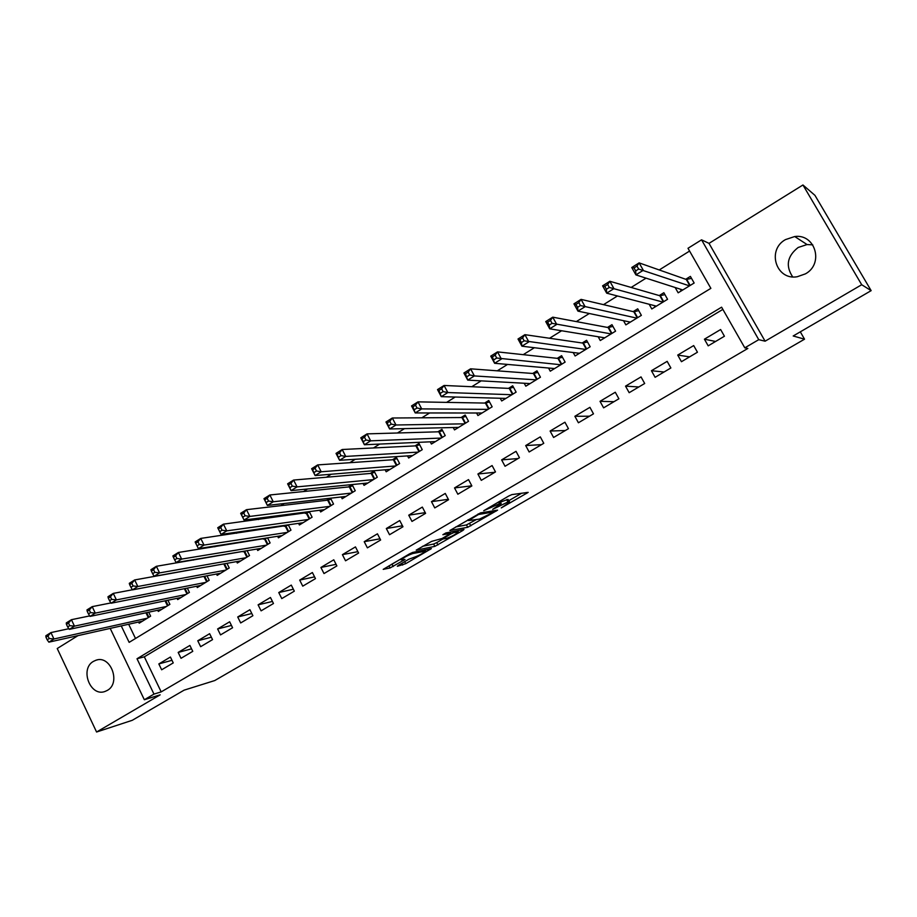 <?xml version="1.0" encoding="UTF-8"?>
<svg xmlns="http://www.w3.org/2000/svg" width="917" height="917" viewBox="0 0 917 917"><rect width="100%" height="100%" fill="white"/><g stroke="black" fill="none" stroke-linecap="round" stroke-linejoin="round"><path stroke-width="1.38" d="M501.267 507.915L528.181 492.372L511.858 494.607L508.66 496.063L483.729 510.723L500.739 503.124L501.198 503.559L492.681 509.348L507.926 501.989L509.714 502.195L501.267 507.915M107.266 690.432C121.262 683.062 110.636 654.715 95.987 660.217L93.465 661.363C79.504 668.906 90.325 697.195 105.031 691.452L107.266 690.432M792.666 276.865C785.399 265.896 787.233 256.095 798.168 247.475L807.063 244.552L812.771 244.862M805.401 273.874C824.119 263.867 815.419 233.606 794.718 236.529L785.433 239.624C766.52 250.009 776.137 280.556 797.194 276.751L805.401 273.874M398.379 565.331L397.359 566.293L405.727 563.668L431.391 548.607L412.661 552.435L409.463 553.902L383.203 569.365L390.069 567.955L405.027 559.473L401.016 559.794C404.191 557.272 408.168 555.175 412.925 553.478L425.694 551.14C422.577 553.604 418.691 555.668 414.014 557.341L408.856 559.232L398.379 565.331M722.871 309.384L144.324 656.824L161.186 691.888L153.976 694.1L144.336 699.751L110.2 628.397M871.15 290.643L861.705 284.728L802.948 184.982L814.961 195.367L871.15 290.643L793.194 335.977L804.541 339.187L214.727 680.563L184.099 690.157L132.266 720.303L96.572 732.018L160.177 694.834L144.336 699.751M802.948 184.982L709.013 243.372L765.11 341.193L861.705 284.728M765.11 341.193L758.749 339.668L744.799 347.841L721.61 307.184L137.011 658.75L153.976 694.1M161.186 691.888L747.848 348.46L744.799 347.841M467.727 527.286L497.599 510.139L480.497 512.89L449.869 530.507L467.727 527.286L466.478 524.925L476.083 519.71M462.821 530.507L434.853 546.372L416.192 550.143L431.575 541.408L442.189 538.462L450.717 533.339L442.865 534.703L445.926 532.926L463.991 529.453L462.821 530.507L462.432 529.751M77.979 635.63L57.232 648.525L96.572 732.018M243.888 551.22L242.994 551.77M264.956 538.256L263.488 539.162M286.322 525.109L284.27 526.369M307.974 511.778L305.315 513.417M329.937 498.263L326.658 500.281M341.273 496.957L342.19 498.745L355.257 490.733L352.105 484.612L348.288 486.961M363.063 483.477L364.038 485.357L377.288 477.23L374.09 471.086L370.227 473.47M385.151 469.791L386.183 471.785L399.617 463.543L396.385 457.365L392.465 459.772M407.538 455.909L408.638 458.019L422.256 449.662L418.989 443.45L415.011 445.903M430.233 441.822L431.414 444.057L445.226 435.586L441.925 429.339L437.89 431.815M453.25 427.528L454.511 429.901L468.518 421.304L465.171 415.023L461.079 417.544M476.576 413.005L477.929 415.539L492.154 406.827L488.761 400.511L484.612 403.067M500.235 398.253L501.702 400.97L516.122 392.132L512.695 385.782L508.477 388.372M524.215 383.26L525.808 386.195L540.445 377.219L536.972 370.835L532.697 373.471M548.538 368.026L550.269 371.202L565.124 362.1L561.605 355.67L557.261 358.341M573.194 352.518L575.097 355.979L590.17 346.752L586.593 340.287L582.192 342.992M598.182 336.745L600.28 340.539L615.582 331.163L611.971 324.675L607.501 327.426M623.514 320.675L625.852 324.87L641.373 315.356L637.716 308.823L633.188 311.62M649.167 304.272L651.804 308.96L667.565 299.297L663.862 292.729L659.254 295.572M708.188 345.847L724.43 336.23L720.624 329.535L704.416 339.187L708.188 345.847M681.446 361.699L697.447 352.22L693.688 345.571L677.72 355.074L681.446 361.699M655.105 377.311L670.866 367.969L667.163 361.355L651.437 370.72L655.105 377.311M629.165 392.694L644.685 383.489L641.029 376.91L625.532 386.137L629.165 392.694M603.604 407.847L618.895 398.78L615.284 392.235L600.016 401.325L603.604 407.847M578.409 422.771L593.482 413.842L589.918 407.331L574.879 416.284L578.409 422.771M553.593 437.478L568.448 428.675L564.929 422.21L550.108 431.036L553.593 437.478M529.143 451.978L543.77 443.301L540.296 436.87L525.693 445.57L529.143 451.978M505.038 466.26L519.458 457.721L516.019 451.324L501.622 459.887L505.038 466.26M481.276 480.348L495.489 471.923L492.097 465.561L477.906 474.009L481.276 480.348M457.847 494.229L471.865 485.93L468.518 479.602L454.523 487.924L457.847 494.229M434.75 507.915L448.573 499.731L445.261 493.438L431.471 501.645L434.75 507.915M411.985 521.418L425.603 513.337L422.336 507.09L408.741 515.182L411.985 521.418M389.53 534.726L402.964 526.759L399.732 520.535L386.321 528.524L389.53 534.726M367.385 547.85L380.635 539.998L377.449 533.809L364.221 541.683L367.385 547.85M345.537 560.791L358.604 553.054L355.464 546.899L342.408 554.659L345.537 560.791M323.999 573.561L336.883 565.927L333.777 559.806L320.904 567.463L323.999 573.561M302.748 586.158L315.459 578.627L312.388 572.529L299.687 580.094L302.748 586.158M281.771 598.595L294.323 591.156L291.285 585.092L278.757 592.554L281.771 598.595M261.093 610.848L273.472 603.512L270.458 597.483L258.101 604.842L261.093 610.848M240.678 622.952L252.886 615.708L249.917 609.713L237.721 616.969L240.678 622.952M220.527 634.896L232.586 627.744L229.651 621.783L217.616 628.947L220.527 634.896M200.651 646.68L212.549 639.619L209.638 633.693L197.763 640.765L200.651 646.68M181.027 658.303L192.765 651.345L189.899 645.442L178.173 652.423L181.027 658.303M170.413 657.042L158.836 663.931L161.656 669.788L173.244 662.911L170.413 657.042M689.584 251.052L659.231 269.953M646.061 278.149L631.148 287.445M617.45 295.973L603.524 304.65M589.299 313.511L576.335 321.592M561.605 330.762L549.57 338.258M534.359 347.726L523.229 354.661M507.548 364.427L497.301 370.812M481.161 380.864L471.762 386.722M455.199 397.038L446.613 402.38M429.637 412.959L421.854 417.808M404.466 428.64L397.462 432.996M379.684 444.069L373.437 447.966M355.28 459.268L349.767 462.707M331.243 474.238L326.452 477.23M307.573 488.99L303.47 491.546M284.247 503.513L280.82 505.657M261.276 517.818L258.491 519.561M238.638 531.929L236.494 533.258M216.332 545.821L214.807 546.773M194.347 559.508L193.418 560.092M128.667 624.248L135.51 638.484M675.141 287.502L678.156 292.81L694.158 283.009L690.398 276.395L685.721 279.272M330.544 498.195L333.536 504.052L320.641 511.95L319.781 510.253M309.281 511.606L312.112 517.188L299.389 524.982L298.575 523.355M288.282 524.822L290.976 530.141L278.424 537.832L277.645 536.285M267.569 537.855L270.114 542.921L257.734 550.509L257.001 549.031M247.12 550.681L249.539 555.542L237.32 563.027L236.62 561.605M226.935 563.336L229.239 567.978L217.18 575.372L216.504 574.008M207.001 575.807L209.191 580.266L197.304 587.556L196.662 586.25M187.32 588.106L189.418 592.382L177.68 599.58L177.061 598.331M167.891 600.234L169.897 604.349L158.309 611.456L157.724 610.252M148.714 612.201L150.629 616.167L139.189 623.182L138.627 622.013M804.541 339.187L800.3 331.851M121.25 625.91L129.148 642.358L710.87 288.351L688.002 248.278L701.551 239.83L758.749 339.668M709.013 243.372L701.551 239.83M144.324 656.824L137.011 658.75M704.416 339.187L715.581 341.468M677.72 355.074L689.618 356.862M651.437 370.72L664.046 372.015M625.532 386.137L638.828 386.963M600.016 401.325L613.977 401.692M574.879 416.284L589.493 416.203M550.108 431.036L565.342 430.52M525.693 445.57L541.534 444.63M501.622 459.887L518.059 458.546M477.906 474.009L494.916 472.266M454.523 487.924L471.808 485.827M431.471 501.645L448.344 499.307M408.741 515.182L425.236 512.637M386.321 528.524L402.46 525.796M364.221 541.683L380.016 538.806M342.408 554.659L357.894 551.644M320.904 567.463L336.08 564.333M299.687 580.094L314.565 576.862M278.757 592.554L293.36 589.23M258.101 604.842L272.441 601.449M237.721 616.969L251.808 613.519M217.616 628.947L231.451 625.44M197.763 640.765L211.369 637.2M178.173 652.423L191.55 648.823M158.836 663.931L171.983 660.309M509.485 501.748L508.007 499.375L509.279 501.771M500.418 502.103L508.007 499.375M508.889 500.636L521.739 493.163M455.76 526.908L466.478 524.925M492.532 512.729L493.403 511.95L478.456 514.517L468.553 520.558L479.465 519.102L492.532 512.729M442.602 539.196L436.721 542.612L437.948 544.95M422.439 546.337L433.638 544.033L436.721 542.612M446.602 538.382C451.267 536.732 455.21 534.634 458.454 532.078L453.904 532.559L450.774 534.003L442.281 539.104L446.602 538.382M390.86 564.757L400.66 559.095M681.274 290.907L680.276 289.153M635.699 270.905L638.656 269.048L636.983 266.09L634.037 267.936L635.699 270.905L635.905 274.894L631.756 267.512L639.126 262.881L643.287 270.274L635.905 274.894L682.81 289.967M691.51 278.355L686.294 279.479L639.126 262.881L636.983 266.09M689.469 285.875L638.656 269.048M631.756 267.512L634.037 267.936M655.093 306.943L654.348 305.625M606.389 289.268L609.301 287.445L607.662 284.499L604.75 286.333L606.389 289.268L606.687 293.165L602.595 285.84L609.839 281.278L613.943 288.626L606.687 293.165L656.389 306.152M664.917 294.609L659.862 295.744L609.839 281.278L607.662 284.499M662.957 302.129L609.301 287.445M602.595 285.84L604.75 286.333M629.314 322.75L628.764 321.764M577.584 307.333L580.438 305.533L578.822 302.61L575.968 304.41L577.584 307.333L577.962 311.138L573.939 303.848L581.057 299.378L585.103 306.679L577.962 311.138L630.369 322.108M638.725 310.622L633.819 311.769L581.057 299.378L578.822 302.61M636.834 318.142L580.438 305.533M573.939 303.848L575.968 304.41M603.902 338.327L603.512 337.616M549.249 325.088L552.057 323.323L550.464 320.423L547.655 322.188L549.249 325.088L549.719 328.813L545.741 321.569L552.745 317.167L556.734 324.423L549.719 328.813L604.727 337.823M612.934 326.406L608.166 327.552L552.745 317.167L550.464 320.423M611.1 333.914L552.057 323.323M545.741 321.569L547.655 322.188M521.383 342.557L524.157 340.826L522.575 337.926L519.813 339.668L521.383 342.557L521.933 346.19L518.013 339.003L524.902 334.671L528.834 341.881L521.933 346.19L579.475 353.297M587.522 341.961L582.903 343.096L524.902 334.671L522.575 337.926M585.757 349.446L524.157 340.826M518.013 339.003L519.813 339.668M493.988 359.728L496.705 358.031L495.157 355.154L492.429 356.862L494.607 363.292L490.744 356.14L497.518 351.887L501.393 359.04L494.607 363.292L554.59 368.554M562.476 357.286L557.995 358.421L497.518 351.887L495.157 355.154M560.78 364.76L496.705 358.031M490.744 356.14L492.429 356.862M467.028 376.635L469.699 374.95L468.174 372.096L465.492 373.781L467.716 380.119L463.91 373.001L470.581 368.817L474.398 375.936L467.716 380.119L530.06 383.581M537.809 372.382L533.453 373.528L470.581 368.817L468.174 372.096M536.158 379.844L474.398 375.936L469.699 374.95M463.91 373.001L465.492 373.781M440.504 393.255L443.129 391.605L441.627 388.774L438.991 390.424L441.26 396.66L437.512 389.599L444.069 385.472L447.84 392.556L441.26 396.66L505.897 398.402M513.497 387.272L509.267 388.407L444.069 385.472L441.627 388.774M511.904 394.723L447.84 392.556L443.129 391.605M437.512 389.599L438.991 390.424M414.404 409.624L416.994 407.996L415.504 405.176L412.914 406.804L415.229 412.948L411.538 405.922L417.992 401.864L421.705 408.902L415.229 412.948L482.067 413.005M489.54 401.955L485.425 403.079L417.992 401.864L415.504 405.176M487.993 409.372L421.705 408.902L416.994 407.996M411.538 405.922L412.914 406.804M388.716 425.717L391.261 424.124L389.794 421.316L387.249 422.92L389.622 428.973L385.965 421.992L392.316 418.003L395.984 424.995L389.622 428.973L458.58 427.402M465.916 416.421L461.927 417.533L392.316 418.003L389.794 421.316M464.426 423.826L395.984 424.995L391.261 424.124M385.965 421.992L387.249 422.92M363.43 441.57L365.94 439.988L364.496 437.203L361.986 438.785L364.404 444.756L360.805 437.81L367.052 433.879L370.663 440.836L364.404 444.756L435.426 441.593M442.636 430.692L438.762 431.792L367.052 433.879L364.496 437.203M441.18 438.062L370.663 440.836L365.94 439.988M360.805 437.81L361.986 438.785M338.545 457.159L341.021 455.611L339.588 452.849L337.124 454.396L339.577 460.288L336.023 453.388L342.179 449.513L345.743 456.425L339.577 460.288L412.593 455.589M419.688 444.756L415.917 445.857L342.179 449.513L339.588 452.849M418.278 452.104L345.743 456.425L341.021 455.611M336.023 453.388L337.124 454.396M314.05 472.519L316.48 470.994L315.07 468.243L312.64 469.768L315.139 475.568L311.631 468.713L317.695 464.908L321.214 471.774L315.139 475.568L390.092 469.389M397.05 458.638L393.382 459.715L317.695 464.908L315.07 468.243M395.685 465.951L321.214 471.774L316.48 470.994M311.631 468.713L312.64 469.768M289.932 487.638L292.328 486.136L290.93 483.408L288.546 484.91L291.079 490.629L287.617 483.809L293.589 480.061L297.062 486.881L291.079 490.629L367.889 482.995M374.732 472.324L371.167 473.378L293.589 480.061L290.93 483.408M373.402 479.614L297.062 486.881L292.328 486.136M287.617 483.809L288.546 484.91M266.171 502.527L268.532 501.049L267.156 498.332L264.807 499.811L267.374 505.45L263.97 498.676L269.85 494.985L273.266 501.771L267.374 505.45L345.996 496.418M352.724 485.815L349.262 486.87L269.85 494.985L267.156 498.332M351.44 493.082L273.266 501.771L268.532 501.049M263.97 498.676L264.807 499.811M242.776 517.199L245.103 515.732L243.75 513.039L241.435 514.494L244.037 520.054L240.667 513.314L246.467 509.68L249.848 516.42L244.037 520.054L324.389 509.657M331.014 499.123L327.644 500.166L246.467 509.68L243.75 513.039M329.765 506.356L249.848 516.42L245.103 515.732M240.667 513.314L241.435 514.494M219.736 531.642L222.029 530.198L220.688 527.516L218.406 528.949L221.054 534.439L217.73 527.745L223.427 524.157L226.763 530.863L221.054 534.439L303.091 522.713M309.602 512.259L223.427 524.157L220.688 527.516M308.387 519.469L226.763 530.863L222.029 530.198M217.73 527.745L218.406 528.949M195.722 543.196L197.04 545.867L199.298 544.457L197.98 541.775L195.722 543.196L195.126 541.947L200.743 538.417L204.032 545.088L198.404 548.607L282.069 535.597M288.488 525.223L200.743 538.417L197.98 541.775M287.296 532.387L204.032 545.088L199.298 544.457M198.404 548.607L197.04 545.867M173.382 557.227L174.677 559.886L176.901 558.487L175.605 555.828L173.382 557.227L172.855 555.943L178.391 552.47L181.646 559.095L176.098 562.568L261.334 548.309M267.649 538.004L178.391 552.47L175.605 555.828M266.492 545.145L181.646 559.095L176.901 558.487M176.098 562.568L174.677 559.886M151.362 571.05L152.646 573.687L154.835 572.323L153.552 569.675L151.362 571.05L150.915 569.732L156.36 566.305L159.581 572.896L154.113 576.323L240.873 560.849M246.673 550.762L156.36 566.305L153.552 569.675M245.962 557.731L159.581 572.896L154.835 572.323M154.113 576.323L152.646 573.687M129.675 584.679L130.936 587.304L133.091 585.952L131.83 583.327L129.675 584.679L129.286 583.327L134.661 579.945L137.837 586.502L132.449 589.872L220.688 573.228M225.032 563.668L134.661 579.945L131.83 583.327M225.708 570.145L137.837 586.502L133.091 585.952M132.449 589.872L130.936 587.304M108.286 598.102L109.547 600.715L111.668 599.374L110.418 596.772L108.286 598.102L107.977 596.726L113.272 593.391L116.402 599.913L111.095 603.226L200.754 585.436M132.392 589.78L113.272 593.391L110.418 596.772M205.717 582.398L116.402 599.913L111.668 599.374M111.095 603.226L109.547 600.715M87.218 611.33L88.456 613.932L90.554 612.613L89.316 610.023L87.218 611.33L86.966 609.92L92.193 606.641L95.288 613.118L90.049 616.396L181.096 597.494M110.911 602.928L92.193 606.641L89.316 610.023M185.979 594.491L95.288 613.118L90.554 612.613M90.049 616.396L88.456 613.932M66.448 624.374L67.675 626.964L69.738 625.669L68.511 623.079L66.448 624.374L66.265 622.941L71.411 619.697L74.472 626.151L69.314 629.371L161.679 609.392M89.74 615.903L71.411 619.697L68.511 623.079M166.504 606.435L74.472 626.151L69.738 625.669M69.314 629.371L67.675 626.964M45.976 637.235L47.18 639.802L49.22 638.53L48.005 635.962L45.976 637.235L45.85 635.768L50.928 632.581L53.943 638.989L48.865 642.164L142.513 621.141M68.867 628.707L50.928 632.581L48.005 635.962M147.282 618.218L53.943 638.989L49.22 638.53M48.865 642.164L47.18 639.802M506.642 499.582L507.926 501.989M499.742 501.255L500.739 503.124M498.584 501.943L499.329 503.353M526.243 492.498L526.725 493.392M495.765 510.299L496.2 511.124M469.573 523.504L470.811 525.865M492.796 510.803L493.403 511.95M478.124 513.898L478.456 514.517M433.638 544.033L434.853 546.372M449.972 532.147L450.534 533.213M457.434 530.714L457.996 531.768M453.342 531.493L453.904 532.559M424.663 549.891L425.179 550.865M412.421 552.504L412.925 553.478M403.423 559.679L403.778 560.356M392.006 564.138L393.221 566.5M388.98 565.846L390.069 567.955M429.752 548.802L430.119 549.501M404.684 561.663L405.727 563.668M401.749 563.37L402.643 565.09M686.753 279.456L690.157 285.451M686.294 279.479L689.813 285.668M660.332 295.71L663.69 301.67M659.862 295.744L663.335 301.899M634.3 311.723L637.624 317.649M633.819 311.769L637.246 317.89M608.67 327.495L611.948 333.398M608.166 327.552L611.547 333.639M583.407 343.038L586.639 348.907M582.903 343.096L586.238 349.159M558.51 358.352L561.708 364.187M557.995 358.421L561.296 364.439M533.981 373.437L537.144 379.248M533.453 373.528L536.709 379.512M509.806 388.315L512.924 394.092M509.267 388.407L512.477 394.367M485.976 402.976L489.059 408.718M485.425 403.079L488.601 409.005M462.489 417.43L465.527 423.138M461.927 417.533L465.057 423.425M439.323 431.678L442.326 437.363M438.762 431.792L441.856 437.65M416.49 445.731L419.459 451.382M415.917 445.857L418.966 451.68M393.978 459.589L396.912 465.206M393.382 459.715L396.408 465.515M371.763 473.252L374.663 478.834M371.167 473.378L374.159 479.155M349.87 486.721L352.724 492.28M349.262 486.87L352.208 492.601M328.263 500.017L331.094 505.542M327.644 500.166L330.567 505.875M306.954 513.13L309.751 518.632M306.324 513.279L309.212 518.953M285.932 526.06L288.695 531.539M285.302 526.22L288.144 531.871M265.185 538.829L267.913 544.274M264.543 538.99L267.363 544.606M244.713 551.415L247.418 556.837M244.071 551.587L246.856 557.181M224.516 563.84L227.187 569.239M223.863 564.024L226.625 569.583M204.651 576.243L207.231 581.47M203.964 576.38L206.646 581.825M185.074 588.554L187.526 593.551M184.386 588.691L186.942 593.907M165.748 600.681L168.075 605.472M165.049 600.818L167.479 605.839M146.651 612.636L148.875 617.244M145.952 612.797L148.279 617.611M95.987 660.217L97.133 659.931M794.718 236.529L807.063 244.552M499.914 501.163L500.946 503.101M492.842 510.792L493.461 511.95M468.106 519.71L468.553 520.558M450.075 532.124L450.648 533.201M457.709 530.656L458.271 531.734M425.007 549.81L425.522 550.808M400.637 559.049L401.016 559.794"/></g></svg>
